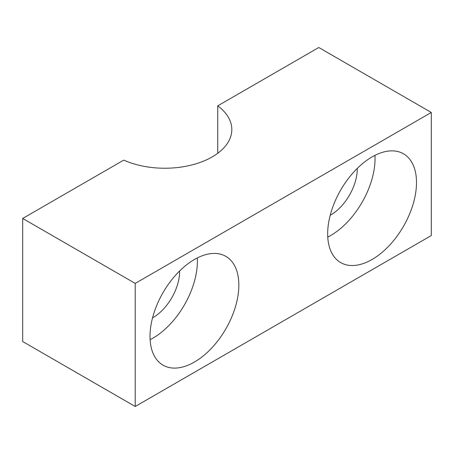 <?xml version="1.0" encoding="UTF-8"?>
<svg xmlns="http://www.w3.org/2000/svg" width="454" height="454" viewBox="0 0 454 454"><rect width="100%" height="100%" fill="white"/><g stroke="black" fill="none" stroke-linecap="round" stroke-linejoin="round"><path stroke-width="0.68" d="M330.211 215.275A37.688 21.758 120 0 0 330.631 215.037A37.688 21.758 120 0 0 357.275 168.394M372.081 259.478A62.811 36.263 120 0 0 413.117 204.13A62.811 36.263 120 0 0 403.487 153.804A62.811 36.263 120 0 0 372.081 156.914A62.811 36.263 120 0 0 331.051 212.262A62.811 36.263 120 0 0 340.676 262.594A62.811 36.263 120 0 0 372.081 259.478M327.76 237.096A62.811 36.263 120 0 0 330.631 235.547A62.811 36.263 120 0 0 374.953 155.364M152.561 317.84A37.688 21.758 120 0 0 152.981 317.601A37.688 21.758 120 0 0 179.625 270.964M194.431 362.048A62.811 36.263 120 0 0 235.461 306.7A62.811 36.263 120 0 0 225.837 256.368A62.811 36.263 120 0 0 194.431 259.478A62.811 36.263 120 0 0 153.395 314.826A62.811 36.263 120 0 0 163.026 365.158A62.811 36.263 120 0 0 194.431 362.048M150.109 339.666A62.811 36.263 120 0 0 152.981 338.116A62.811 36.263 120 0 0 197.297 257.929M431.3 112.467L135.213 283.409L135.213 406.495L431.3 235.547L431.3 112.467L318.787 47.505L217.744 105.844L217.744 153.276M217.744 105.844A66.999 38.681 180 0 1 231.818 129.56A66.999 38.681 180 0 1 194.284 164.297A66.999 38.681 180 0 1 123.743 160.114L22.7 218.453L22.7 341.533L135.213 406.495M135.213 283.409L22.7 218.453"/></g></svg>
